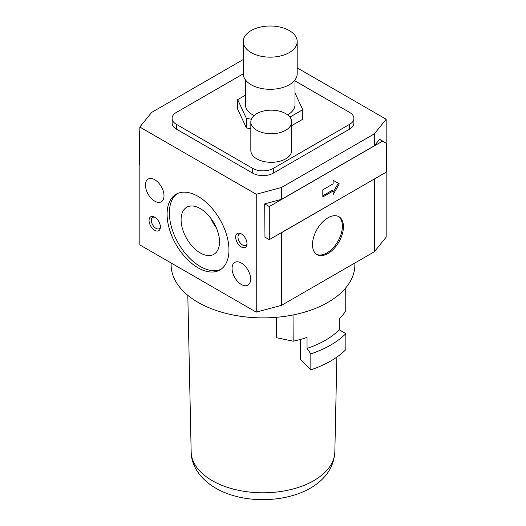 <?xml version="1.0" encoding="UTF-8"?>
<svg xmlns="http://www.w3.org/2000/svg" width="526" height="526" viewBox="0 0 526 526"><rect width="100%" height="100%" fill="white"/><g stroke="black" fill="none" stroke-linecap="round" stroke-linejoin="round"><path stroke-width="0.79" d="M312.497 244.597A21.875 12.631 -60 0 1 322.043 222.583A21.875 12.631 -60 0 1 338.902 216.719A21.875 12.631 -60 0 1 343.432 226.732A21.875 12.631 -60 0 1 333.885 248.752A21.875 12.631 -60 0 1 317.027 254.61A21.875 12.631 -60 0 1 312.497 244.597M316.527 254.288A21.875 12.631 120 0 0 333.188 247.792A21.875 12.631 120 0 0 342.4 226.141A21.875 12.631 120 0 0 338.376 216.442M241.342 284.487A13.124 7.581 60 0 1 232.768 272.922A13.124 7.581 60 0 1 234.78 262.402A13.124 7.581 60 0 1 241.342 263.053A13.124 7.581 60 0 1 249.922 274.618A13.124 7.581 60 0 1 247.91 285.131A13.124 7.581 60 0 1 241.342 284.487M154.723 201.136A13.124 7.581 60 0 1 146.149 189.57A13.124 7.581 60 0 1 148.161 179.05A13.124 7.581 60 0 1 154.723 179.701A13.124 7.581 60 0 1 163.297 191.267A13.124 7.581 60 0 1 161.285 201.787A13.124 7.581 60 0 1 154.723 201.136M241.342 246.977A8.021 4.629 60 0 1 235.681 237.561A8.021 4.629 60 0 1 240.645 233.524A8.021 4.629 60 0 1 241.342 233.879A8.021 4.629 60 0 1 246.97 244.485A8.021 4.629 60 0 1 241.342 246.977M241.375 233.892A6.503 3.754 -120 0 0 239.33 234.083A6.503 3.754 -120 0 0 238.331 239.291A6.503 3.754 -120 0 0 242.578 245.024A6.503 3.754 -120 0 0 245.833 245.346A6.503 3.754 -120 0 0 247.016 243.669M154.723 230.309A8.021 4.629 60 0 1 149.062 220.894A8.021 4.629 60 0 1 154.026 216.857A8.021 4.629 60 0 1 154.723 217.212A8.021 4.629 60 0 1 160.351 227.817A8.021 4.629 60 0 1 154.723 230.309M154.749 217.225A6.503 3.754 -120 0 0 152.711 217.416A6.503 3.754 -120 0 0 151.712 222.623A6.503 3.754 -120 0 0 155.959 228.356A6.503 3.754 -120 0 0 159.214 228.678A6.503 3.754 -120 0 0 160.397 227.002M198.032 267.813A43.75 25.261 60 0 1 169.451 229.264A43.75 25.261 60 0 1 176.157 194.206A43.75 25.261 60 0 1 198.032 196.369A43.75 25.261 60 0 1 226.614 234.925A43.75 25.261 60 0 1 219.907 269.983A43.75 25.261 60 0 1 198.032 267.813M177.321 193.601A43.75 25.261 -120 0 0 172.041 228.988A43.75 25.261 -120 0 0 200.301 266.504A43.75 25.261 -120 0 0 221.012 269.273M200.301 208.598A27.168 15.688 -120 0 0 186.717 207.251A27.168 15.688 -120 0 0 182.555 229.027A27.168 15.688 -120 0 0 200.301 252.967A27.168 15.688 -120 0 0 213.891 254.314A27.168 15.688 -120 0 0 218.053 232.538A27.168 15.688 -120 0 0 200.301 208.598M210.847 218.329A27.168 15.688 -120 0 0 216.364 227.876M276.525 317.303L276.525 337.692L293.173 341.19A88.085 50.858 180 0 0 307.039 337.455L307.039 348.409L310.833 353.86L310.833 369.824L300.307 359.297L300.524 339.428M276.525 337.692L276.065 336.186L276.13 317.336M171.128 262.993L171.128 264.841A91.872 53.041 0 0 0 198.032 302.345A91.872 53.041 0 0 0 298.157 313.844A91.872 53.041 0 0 0 354.872 264.841L354.872 262.993M291.667 121.953L291.667 150.528A20.415 11.789 180 0 1 279.063 161.416A20.415 11.789 180 0 1 256.813 158.865A20.415 11.789 180 0 1 250.83 150.528L250.83 121.953A20.415 11.789 180 0 1 263.434 111.058A20.415 11.789 180 0 1 285.684 113.616A20.415 11.789 180 0 1 291.667 121.953A20.415 11.789 180 0 1 279.063 132.841A20.415 11.789 180 0 1 256.813 130.284A20.415 11.789 180 0 1 250.83 121.953M254.097 115.556A24.794 14.314 180 0 1 252.69 114.806A24.794 14.314 180 0 1 245.425 104.687L245.425 79.873M297.197 41.574L297.197 73.725A26.977 15.576 180 0 1 280.542 88.118A26.977 15.576 180 0 1 251.139 84.739A26.977 15.576 180 0 1 243.242 73.725L243.242 41.574A26.977 15.576 180 0 1 259.897 27.188A26.977 15.576 180 0 1 289.293 30.561A26.977 15.576 180 0 1 297.197 41.574A26.977 15.576 180 0 1 280.542 55.966A26.977 15.576 180 0 1 251.139 52.593A26.977 15.576 180 0 1 243.242 41.574M295.007 79.873L295.007 104.687A24.794 14.314 180 0 1 287.597 114.892M250.83 128.646L246.405 127.963L246.405 118.435L237.686 99.651L245.425 95.186M246.405 127.963L237.686 109.178L237.686 99.651M295.007 93.043L302.752 109.717L289.892 117.14M291.667 125.642L302.752 119.244L302.752 109.717M251.395 119.205L246.405 118.435M295.007 80.899L349.619 112.426A14.583 8.423 180 0 1 353.893 118.376A14.583 8.423 180 0 1 349.619 124.333L273.31 168.386A14.583 8.423 180 0 1 252.69 168.386L176.381 124.333A14.583 8.423 180 0 1 172.107 118.376A14.583 8.423 180 0 1 176.381 112.426L243.242 73.824M353.893 118.376L353.893 123.143A14.583 8.423 180 0 1 349.619 129.094L273.31 173.153A14.583 8.423 180 0 1 252.69 173.153L176.381 129.094A14.583 8.423 180 0 1 172.107 123.143L172.107 118.376M297.197 67.874L386.176 119.244L374.367 133.86L281.561 187.44L256.241 194.258L139.824 127.042L151.633 112.426L243.242 59.537M256.241 194.258L256.241 312.135L139.824 244.925L139.824 127.042M264.966 237.154L264.683 203.891L281.561 199.347L281.561 187.44M256.241 312.135L281.561 305.323L281.561 232.689L281.173 232.794M281.561 305.323L374.367 251.737L386.176 237.121L386.176 172.173M386.176 143.223L386.176 119.244M293.173 341.19L293.035 314.969M298.42 313.779A88.085 50.858 180 0 1 293.173 314.995M345.753 287.88L345.753 310.84A88.085 50.858 180 0 1 339.283 318.841L339.283 329.795A88.085 50.858 180 0 1 307.039 348.409M310.833 369.824A95.666 55.23 180 0 0 345.852 349.612L345.852 333.648L339.283 329.795M345.852 333.648A95.666 55.23 180 0 1 310.833 353.86M281.561 199.347L374.367 145.768L379.614 139.272L382.238 140.955M374.551 178.879L281.561 232.689M374.367 251.737L374.367 179.103M374.367 145.768L374.367 133.86M382.238 140.784L379.614 139.272M382.573 141.146L386.643 143.493L386.643 171.903L269.292 239.652L269.292 206.554L382.573 141.146L379.522 139.383M333.122 194.587L333.122 191.01L322.806 196.967L322.806 189.82L333.122 183.87L333.122 180.293L339.309 183.87L333.122 194.587M264.683 203.891L269.292 206.554M264.683 236.996L269.292 239.652M333.122 192.2L338.277 183.272L333.122 180.293M322.806 195.777L332.09 190.419L333.122 191.01M339.309 183.87L338.277 183.272M139.824 164.908L139.357 164.638L139.357 131.539L139.824 131.27M139.824 131.802L139.357 131.539M191.162 451.821C191.083 464.649 199.472 478.772 215.699 488.141C255.938 511.791 332.366 498.694 334.838 451.821A71.845 41.482 180 0 1 290.082 489.732A71.845 41.482 180 0 1 212.195 480.639A71.845 41.482 180 0 1 191.162 451.821L187.815 295.323M273.31 173.153L273.31 168.386M349.619 129.094L349.619 124.333M252.69 173.153L252.69 168.386M176.381 129.094L176.381 124.333M334.838 451.821L336.864 357.095"/></g></svg>
